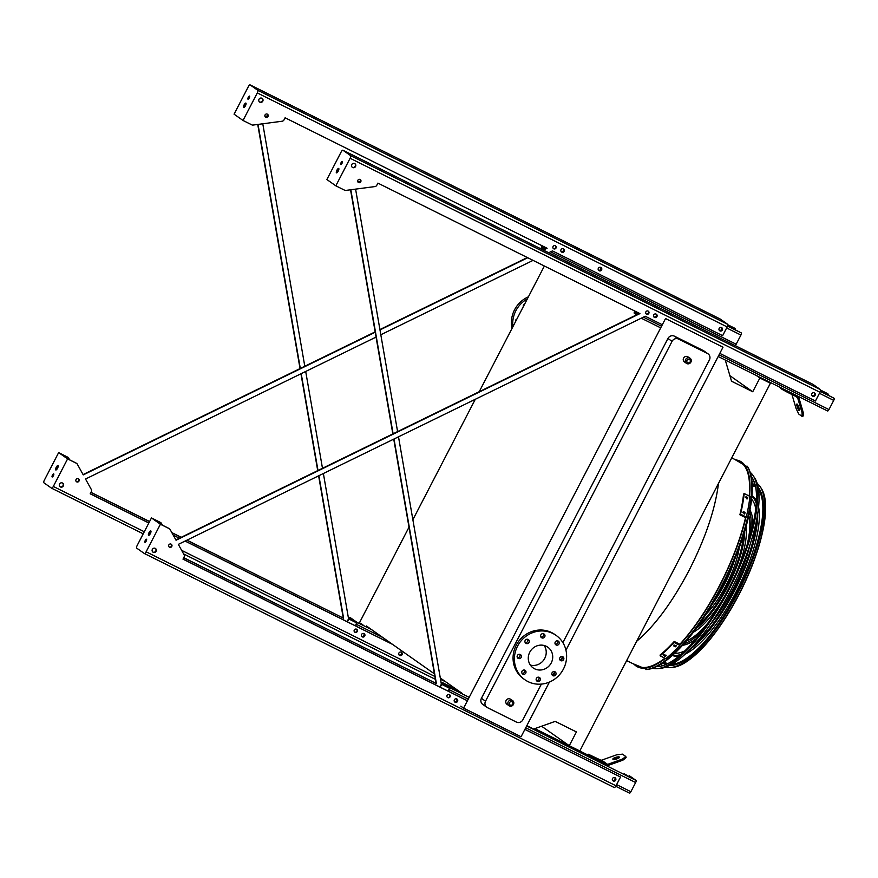 <?xml version="1.0" encoding="UTF-8"?>
<svg xmlns="http://www.w3.org/2000/svg" width="878" height="878" viewBox="0 0 878 878"><rect width="100%" height="100%" fill="white"/><g stroke="black" fill="none" stroke-linecap="round" stroke-linejoin="round"><path stroke-width="1.32" d="M687.968 356.874A3.084 2.908 125.1 0 0 683.819 357.719A3.084 2.908 125.1 0 0 684.423 361.912L686.475 363.36A3.084 2.908 -54.9 0 1 685.872 359.168A3.084 2.908 -54.9 0 1 690.756 362.329A3.084 2.908 -54.9 0 1 686.475 363.36L686.848 363.591C690.69 363.865 691.743 362.109 690.02 358.323L687.968 356.874M510.513 699.228A3.084 2.908 125.1 0 0 506.354 700.073A3.084 2.908 125.1 0 0 506.957 704.277L509.02 705.714A3.084 2.908 -54.9 0 1 508.406 701.522A3.084 2.908 -54.9 0 1 513.29 704.694A3.084 2.908 -54.9 0 1 509.02 705.714L509.394 705.945C513.224 706.219 514.288 704.463 512.565 700.677L510.513 699.228M562.875 642.63L709.402 359.947A4.928 4.653 125.1 0 0 707.492 353.505L678.496 339.062A4.928 4.653 125.1 0 0 672.054 341.355L485.523 701.193A4.928 4.653 125.1 0 0 487.433 707.646L516.44 722.089A4.928 4.653 125.1 0 0 522.871 719.795L541.375 684.094M665.535 318.549L723.011 347.183L665.535 318.549L463.595 708.129L460.807 706.164M549.419 682.074L521.071 736.752L463.595 708.129M723.011 347.183L565.948 650.192M562.447 656.942L560.954 659.828M554.644 671.999L553.14 674.886M486.862 707.306L482.757 704.408A4.928 4.653 -54.9 0 1 481.418 698.306L485.523 701.193M672.054 341.355L667.949 338.458L481.418 698.306M667.949 338.458A4.928 4.653 -54.9 0 1 674.381 336.164L678.496 339.062M707.492 353.505L703.388 350.607L674.381 336.164M703.388 350.607A4.928 4.653 -54.9 0 1 703.958 350.948L708.063 353.845M729.892 375.685L752.742 391.764L731.528 381.206L725.272 360.024M756.342 375.499L759.876 377.99L752.742 391.764M766.878 380.745L770.412 383.236L759.876 377.99M541.594 726.216L569.273 745.707L579.809 750.953L770.412 383.236M526.822 725.667L533.626 729.058L555.203 721.376L576.407 731.934L569.273 745.707M366.389 625.959L434.412 673.854M440.284 677.992L462.508 693.642M359.717 622.261L409.005 527.184M412.869 519.721L475.294 399.281M479.212 391.72L544.371 266.023M745.565 517.603A114.14 37.15 116.5 0 1 719.499 585.626A114.14 37.15 116.5 0 1 679.857 644.276M664.931 658.204A114.14 37.15 116.5 0 1 637.933 666.183L626.651 660.563M731.725 457.877L739.693 461.85A114.14 37.15 116.5 0 1 749.197 496.026M544.151 645.495A12.698 11.985 -54.9 0 1 544.755 658.346A12.698 11.985 -54.9 0 1 530.356 665.085M551.241 662.923A12.698 11.985 -54.9 0 1 533.187 667.949A12.698 11.985 -54.9 0 1 530.696 650.675A12.698 11.985 -54.9 0 1 547.806 647.196A12.698 11.985 -54.9 0 1 551.241 662.923M556.092 644.946A2.217 2.096 125.1 0 0 558.386 641.159A2.217 2.096 125.1 0 0 555.401 641.774A2.217 2.096 125.1 0 0 556.092 644.946M541.715 637.79A2.217 2.096 125.1 0 0 544.02 634.004A2.217 2.096 125.1 0 0 541.024 634.607A2.217 2.096 125.1 0 0 541.715 637.79M526.032 643.376A2.217 2.096 125.1 0 0 528.336 639.59A2.217 2.096 125.1 0 0 525.34 640.194A2.217 2.096 125.1 0 0 526.032 643.376M518.229 658.434A2.217 2.096 125.1 0 0 520.522 654.648A2.217 2.096 125.1 0 0 517.537 655.262A2.217 2.096 125.1 0 0 518.229 658.434M522.871 674.139A2.217 2.096 125.1 0 0 525.165 670.364A2.217 2.096 125.1 0 0 522.18 670.968A2.217 2.096 125.1 0 0 522.871 674.139M537.248 681.295A2.217 2.096 125.1 0 0 539.542 677.52A2.217 2.096 125.1 0 0 536.557 678.123A2.217 2.096 125.1 0 0 537.248 681.295M552.931 675.709A2.217 2.096 125.1 0 0 555.225 671.933A2.217 2.096 125.1 0 0 552.229 672.537A2.217 2.096 125.1 0 0 552.931 675.709M560.735 660.651A2.217 2.096 125.1 0 0 563.028 656.876A2.217 2.096 125.1 0 0 560.043 657.479A2.217 2.096 125.1 0 0 560.735 660.651M563.456 669.003A27.119 25.605 -54.9 0 1 524.89 679.748A27.119 25.605 -54.9 0 1 519.567 642.828A27.119 25.605 -54.9 0 1 556.114 635.398A27.119 25.605 -54.9 0 1 563.456 669.003M524.89 679.748L523.562 678.815A27.119 25.605 -54.9 0 1 518.239 641.895A27.119 25.605 -54.9 0 1 554.786 634.465L556.114 635.398M557.629 640.83A2.217 2.096 -54.9 0 1 555.269 644.178M543.252 633.675A2.217 2.096 -54.9 0 1 540.892 637.022M527.568 639.261A2.217 2.096 -54.9 0 1 525.22 642.608M519.765 654.33A2.217 2.096 -54.9 0 1 517.405 657.666M524.407 670.035A2.217 2.096 -54.9 0 1 522.048 673.382M538.785 677.19A2.217 2.096 -54.9 0 1 536.425 680.538M554.457 671.604A2.217 2.096 -54.9 0 1 552.108 674.952M562.271 656.546A2.217 2.096 -54.9 0 1 559.912 659.894M528.413 296.819A27.119 25.605 125.1 0 0 512.017 328.449M527.305 298.948A27.119 25.605 125.1 0 0 512.895 326.759M516.89 319.043A2.217 2.096 125.1 0 0 515.507 321.721M524.693 303.986A2.217 2.096 125.1 0 0 523.31 306.663M636.528 314.862L634.311 313.303A1.975 0.637 116.5 0 1 634.684 311.185L634.761 311.042M634.981 311.141L634.651 312.656L637.274 314.5M655.833 314.028A1.723 1.624 -54.9 0 1 653.858 316.826M827.153 393.388A1.975 0.637 116.5 0 1 827.175 393.399A1.975 0.637 116.5 0 1 827.208 393.421L828.338 394.211L827.998 394.87L820.458 391.116M820.414 391.226L834.1 398.272A1.975 0.637 116.5 0 1 833.727 400.39L828.964 409.576A1.975 0.637 116.5 0 1 827.559 410.97A1.975 0.637 116.5 0 1 827.526 410.948L718.182 356.501L827.559 410.97M641.84 317.924A1.975 0.637 116.5 0 1 641.28 318.198L660.706 327.867L641.269 318.198M812.029 395.616A1.723 1.624 125.1 0 0 814.367 395.155A1.723 1.624 125.1 0 0 814.016 392.795M653.869 316.859A1.723 1.624 125.1 0 0 656.217 316.387A1.723 1.624 125.1 0 0 655.855 314.028M813.983 392.784A1.723 1.624 -54.9 0 1 812.007 395.594M820.612 390.37L828.338 394.211M778.797 386.682L781.98 389.272L782.397 388.482M788.005 391.27L787.478 392.29L797.048 397.054A1.229 1.163 -54.9 0 1 797.619 397.734L802.064 412.759L803.194 412.353L798.76 397.328A2.469 2.327 125.1 0 0 798.124 396.307M787.478 392.29L781.98 389.272M799.013 410.432A3.446 0.68 -109.6 0 0 799.221 410.487A3.446 0.68 -109.6 0 0 798.706 407.008A3.446 0.68 -109.6 0 0 796.906 403.99A3.446 0.68 -109.6 0 0 797.268 407.019A3.446 0.68 -109.6 0 0 799.013 410.432M791.945 394.507L796.094 408.555L798.771 414.054L802.086 416.391L802.064 412.759M803.194 412.353L803.216 415.985L802.086 416.391M798.102 405.548A3.446 0.68 -109.6 0 0 799.167 408.522M448.296 691.195L449.349 688.286L442.446 683.413L440.097 687.112M596.535 760.655L606.105 765.418A2.469 2.327 125.1 0 0 607.905 765.517L622.908 760.172L622.568 759.031L607.576 764.376A1.229 1.163 -54.9 0 1 606.665 764.332L597.095 759.569L596.535 760.655L587.722 755.31L588.282 754.224L597.095 759.569M626.969 775.34L624.115 773.737L626.969 775.34M629.12 775.559L629.098 775.548A1.975 0.637 116.5 0 1 629.098 775.548A1.975 0.637 116.5 0 1 629.12 775.559L636.012 780.421A1.975 0.637 116.5 0 1 635.639 782.539L630.876 791.726A1.975 0.637 116.5 0 1 629.471 793.108A1.975 0.637 116.5 0 1 629.438 793.097L615.719 786.26L629.471 793.108M439.878 687.013L441.36 684.149A1.975 0.637 116.5 0 1 442.775 682.755L449.69 687.628A1.975 0.637 116.5 0 1 449.316 689.746L448.504 691.304M455.671 690.031L452.818 688.429L455.671 690.031M454.431 701.621A1.723 1.624 125.1 0 0 456.834 701.061A1.723 1.624 125.1 0 0 456.417 698.8A1.723 1.624 -54.9 0 1 454.409 701.599M612.8 780.52A1.723 1.624 125.1 0 0 614.567 777.568A1.723 1.624 -54.9 0 1 612.603 780.377A1.723 1.624 125.1 0 0 612.8 780.52M442.775 682.755A1.975 0.637 116.5 0 1 442.797 682.777L457.405 690.042L442.775 682.755M591.037 757.648L591.596 756.551M618.836 757.977A3.446 0.911 -16.5 0 0 613.832 759.459M622.568 759.031L625.794 756.485L626.135 757.615L622.908 760.172M625.794 756.485L622.48 754.147L616.597 754.839L601.606 760.172A1.229 1.163 -54.9 0 1 600.706 760.128L588.282 754.224M612.976 759.283A3.446 0.911 -16.5 0 0 616.762 758.921A3.446 0.911 -16.5 0 0 619.473 757.176A3.446 0.911 -16.5 0 0 615.906 757.286A3.446 0.911 -16.5 0 0 612.855 759.13A3.446 0.911 -16.5 0 0 612.976 759.283M355.491 625.86L356.545 622.941L349.642 618.079L347.293 621.778M347.073 621.668L348.555 618.803A1.975 0.637 116.5 0 1 349.971 617.41A1.975 0.637 116.5 0 1 349.993 617.432L356.885 622.282A1.975 0.637 116.5 0 1 356.512 624.401L355.711 625.959M362.866 624.686L360.013 623.084L362.866 624.686M400.928 652.047A1.723 1.624 -54.9 0 1 398.952 654.856M363.58 633.455A1.723 1.624 -54.9 0 1 361.604 636.254A1.723 1.624 125.1 0 0 364.03 635.716A1.723 1.624 125.1 0 0 363.613 633.455M398.974 654.878A1.723 1.624 125.1 0 0 401.378 654.319A1.723 1.624 125.1 0 0 400.961 652.058M543.723 249.528L541.506 247.969A1.975 0.637 116.5 0 1 541.891 245.84L541.956 245.697M542.176 245.807L541.847 247.311L544.47 249.154M600.376 267.285A1.723 1.624 -54.9 0 1 598.401 270.084A1.723 1.624 125.1 0 0 598.434 270.128A1.723 1.624 125.1 0 0 600.761 269.645A1.723 1.624 125.1 0 0 600.409 267.285M563.028 248.683A1.723 1.624 -54.9 0 1 561.053 251.481M734.348 328.043A1.975 0.637 116.5 0 1 734.381 328.054A1.975 0.637 116.5 0 1 734.403 328.076L735.534 328.866L735.193 329.524L727.653 325.771M727.61 325.881L741.295 332.927A1.975 0.637 116.5 0 1 740.922 335.056L736.159 344.231A1.975 0.637 116.5 0 1 735.127 345.559M719.225 330.271A1.723 1.624 125.1 0 0 721.562 329.81A1.723 1.624 125.1 0 0 721.211 327.45M561.075 251.514A1.723 1.624 125.1 0 0 563.413 251.053A1.723 1.624 125.1 0 0 563.061 248.693M721.178 327.45A1.723 1.624 -54.9 0 1 719.214 330.249M727.807 325.025L735.534 328.866M183.754 557.684L436.388 683.556L394.013 439M183.721 557.739L436.388 683.556M335.824 185.818L326.868 179.518L341.147 151.971A2.469 0.801 116.5 0 1 342.914 150.226A2.469 0.801 116.5 0 1 342.947 150.248L350.574 155.615A2.469 0.801 116.5 0 1 350.102 158.27L335.824 185.818L344.593 190.186A2.469 2.327 125.1 0 0 345.91 190.405L374.917 186.575A2.469 2.327 125.1 0 0 376.827 185.214L377.902 183.118L639.919 313.6L176.05 540.233L170.123 529.522A2.469 2.327 125.1 0 0 169.18 528.611L160.4 524.243L146.121 551.779A2.469 0.801 116.5 0 1 144.354 553.524A2.469 0.801 116.5 0 1 144.321 553.502L136.705 548.135A2.469 0.801 116.5 0 1 137.177 545.479L151.455 517.932L160.224 522.311A2.469 2.327 -54.9 0 1 160.674 522.597M149.458 534.889A2.469 0.801 116.5 0 1 150.072 533.165A2.469 0.801 116.5 0 1 150.972 531.859M169.289 528.666A2.469 2.327 125.1 0 0 168.839 528.369L161.113 524.528L152.827 518.689L160.553 522.542A2.469 2.327 -54.9 0 1 161.508 523.453L162.474 525.209M662.308 324.761L645.242 316.256L178.333 544.371L184.073 554.742A2.469 2.327 125.1 0 1 184.073 557.058L182.997 559.143L467.403 700.787M524.879 729.409L620.526 777.041L615.994 785.788A2.469 0.801 116.5 0 1 614.238 787.522A2.469 0.801 116.5 0 1 614.205 787.511L144.398 553.535L614.238 787.522M524.912 729.355L620.526 777.041M183.019 559.088L467.425 700.732M639.513 313.402L175.874 539.915M449.371 694.553A1.723 1.624 -54.9 0 1 447.407 697.351M155.34 548.399A2.217 2.096 -54.9 0 1 152.794 552.01M614.984 777.721A1.844 1.745 -54.9 0 1 612.866 780.718M456.823 698.954A1.844 1.745 -54.9 0 1 454.716 701.961M171.111 544.151A1.723 1.624 -54.9 0 1 169.136 546.95M646.164 313.896A1.723 1.624 125.1 0 0 648.14 311.097M354.778 163.626A2.217 2.096 -54.9 0 1 352.243 167.237M360.134 179.496A1.723 1.624 -54.9 0 1 358.158 182.295M814.422 392.949A1.844 1.745 -54.9 0 1 812.315 395.956M656.228 314.159A1.844 1.745 125.1 0 0 654.319 317.32A1.844 1.745 125.1 0 0 656.81 316.804A1.844 1.745 125.1 0 0 656.228 314.159A1.844 1.745 -54.9 0 1 654.154 317.188M355.59 189.121L397.591 431.592M398.502 436.805L441.36 684.16M360.551 181.263L357.73 181.636M393.114 433.787L350.827 189.747M436.059 683.325L393.739 439.132M392.839 433.919L350.541 189.791M719.795 353.384L815.442 401.016L819.975 392.268A2.469 0.801 116.5 0 0 820.447 389.623L812.819 384.257A2.469 0.801 116.5 0 1 812.819 384.257A2.469 0.801 116.5 0 0 812.754 384.213M447.758 697.604A1.723 1.624 125.1 0 0 449.547 694.663A1.723 1.624 125.1 0 0 447.22 695.135A1.723 1.624 125.1 0 0 447.758 697.604M153.211 552.284A2.217 2.096 125.1 0 0 155.505 548.509A2.217 2.096 125.1 0 0 152.52 549.112A2.217 2.096 125.1 0 0 153.211 552.284M613.239 780.97A1.844 1.745 125.1 0 0 615.149 777.82A1.844 1.745 125.1 0 0 612.657 778.325A1.844 1.745 125.1 0 0 613.239 780.97M455.089 702.213A1.844 1.745 125.1 0 0 456.999 699.064A1.844 1.745 125.1 0 0 454.508 699.568A1.844 1.745 125.1 0 0 455.089 702.213M169.498 547.203A1.723 1.624 125.1 0 0 171.287 544.261A1.723 1.624 125.1 0 0 168.96 544.733A1.723 1.624 125.1 0 0 169.498 547.203M646.526 314.148A1.723 1.624 125.1 0 0 648.315 311.207A1.723 1.624 125.1 0 0 645.988 311.679A1.723 1.624 125.1 0 0 646.526 314.148M354.69 163.582A2.217 2.096 125.1 0 0 352.396 167.369A2.217 2.096 125.1 0 0 355.392 166.754A2.217 2.096 125.1 0 0 354.69 163.582M360.101 179.485A1.723 1.624 125.1 0 0 358.323 182.426A1.723 1.624 125.1 0 0 360.649 181.955A1.723 1.624 125.1 0 0 360.101 179.485M814.389 392.927A1.844 1.745 125.1 0 0 812.468 396.077A1.844 1.745 125.1 0 0 814.96 395.572A1.844 1.745 125.1 0 0 814.389 392.927M145.265 540.442A1.723 0.56 -63.5 0 0 144.958 542.308A1.723 0.56 -63.5 0 0 146.231 541.013A1.723 0.56 -63.5 0 0 146.494 539.224A1.723 0.56 -63.5 0 0 145.265 540.442M149.03 532.65A2.469 0.801 -63.5 0 0 148.591 535.317A2.469 0.801 -63.5 0 0 150.412 533.473A2.469 0.801 -63.5 0 0 150.797 530.905A2.469 0.801 -63.5 0 0 149.03 532.65M160.4 524.243L151.455 517.932M337.35 172.417A2.469 0.801 116.5 0 1 337.964 170.694A2.469 0.801 116.5 0 1 338.853 169.388M338.239 171.111A2.469 0.801 -63.5 0 0 338.678 168.433A2.469 0.801 -63.5 0 0 336.922 170.178A2.469 0.801 -63.5 0 0 336.483 172.845A2.469 0.801 -63.5 0 0 338.239 171.111M342.014 163.319A1.723 0.56 -63.5 0 0 342.31 161.442A1.723 0.56 -63.5 0 0 341.081 162.66A1.723 0.56 -63.5 0 0 340.774 164.537A1.723 0.56 -63.5 0 0 342.014 163.319M186.959 540.146L343.583 618.222L318.89 475.7M90.95 492.339L149.589 521.532M171.836 532.617L181.241 537.303M90.928 492.393L149.556 521.587M171.89 532.716L181.164 537.336M186.893 540.189L343.583 618.222M375.224 332.235L83.245 474.888L77.319 464.177A2.469 2.327 125.1 0 0 76.375 463.266L67.595 458.898L53.317 486.445A2.469 0.801 116.5 0 1 51.561 488.179A2.469 0.801 116.5 0 1 51.528 488.157L43.9 482.79A2.469 0.801 116.5 0 1 44.372 480.145L58.65 452.598L67.595 458.898M317.99 470.487L301.209 373.655M300.309 368.442L258.022 124.413M76.485 463.332A2.469 2.327 125.1 0 0 76.046 463.035L68.308 459.183L60.022 453.344L67.76 457.197A2.469 2.327 -54.9 0 1 68.703 458.107L69.669 459.863M262.785 123.776L304.798 366.258M305.698 371.46L322.478 468.292M323.378 473.505L348.555 618.814M267.746 115.918L264.936 116.291M546.709 248.068L542.999 249.879M527.327 257.539L379.911 329.557M375.158 331.873L83.07 474.581M90.225 493.743L148.854 522.948M173.196 535.075L179.441 538.181M185.159 541.035L392.214 644.145M356.567 629.219A1.723 1.624 -54.9 0 1 354.602 632.017M62.536 483.054A2.217 2.096 -54.9 0 1 59.989 486.664M401.367 652.211A1.844 1.745 -54.9 0 1 399.26 655.218M364.019 633.609A1.844 1.745 -54.9 0 1 361.912 636.616M78.307 478.806A1.723 1.624 -54.9 0 1 76.342 481.605M553.37 248.551A1.723 1.624 125.1 0 0 555.335 245.752M261.973 98.292A2.217 2.096 -54.9 0 1 259.438 101.903M267.329 114.151A1.723 1.624 -54.9 0 1 265.354 116.95M721.628 327.604A1.844 1.745 -54.9 0 1 719.51 330.611M563.467 248.847A1.844 1.745 -54.9 0 1 561.349 251.843M600.815 267.439A1.844 1.745 -54.9 0 1 598.697 270.446M376.058 337.086L85.528 479.026L91.268 489.397A2.469 2.327 125.1 0 1 91.279 491.713L90.193 493.798L148.821 523.003M173.24 535.163L179.364 538.214M185.093 541.067L392.543 644.375M52.46 475.097A1.723 0.56 -63.5 0 0 52.153 476.963A1.723 0.56 -63.5 0 0 53.426 475.667A1.723 0.56 -63.5 0 0 53.69 473.879A1.723 0.56 -63.5 0 0 52.46 475.097M56.225 467.305A2.469 0.801 -63.5 0 0 55.797 469.971A2.469 0.801 -63.5 0 0 57.608 468.128A2.469 0.801 -63.5 0 0 57.992 465.559A2.469 0.801 -63.5 0 0 56.225 467.305M380.822 334.759L533.056 260.382M548.728 252.732L552.438 250.91L722.638 335.67L727.171 326.934A2.469 0.801 116.5 0 0 727.642 324.278L720.015 318.912A2.469 0.801 116.5 0 0 719.982 318.89A2.469 0.801 116.5 0 1 719.982 318.89L250.109 84.892L257.77 90.28A2.469 0.801 116.5 0 1 257.298 92.925L243.019 120.473L251.788 124.841A2.469 2.327 125.1 0 0 253.105 125.06L282.112 121.23A2.469 2.327 125.1 0 0 284.022 119.869L285.109 117.784L547.115 248.265L543.405 250.076M527.733 257.737L379.976 329.919M354.953 632.259A1.723 1.624 125.1 0 0 356.742 629.317A1.723 1.624 125.1 0 0 354.416 629.789A1.723 1.624 125.1 0 0 354.953 632.259M60.406 486.95A2.217 2.096 125.1 0 0 62.7 483.163A2.217 2.096 125.1 0 0 59.715 483.767A2.217 2.096 125.1 0 0 60.406 486.95M399.633 655.471A1.844 1.745 125.1 0 0 401.542 652.321A1.844 1.745 125.1 0 0 399.051 652.826A1.844 1.745 125.1 0 0 399.633 655.471M362.285 636.868A1.844 1.745 125.1 0 0 364.194 633.718A1.844 1.745 125.1 0 0 361.703 634.223A1.844 1.745 125.1 0 0 362.285 636.868M76.693 481.857A1.723 1.624 125.1 0 0 78.482 478.916A1.723 1.624 125.1 0 0 76.156 479.388A1.723 1.624 125.1 0 0 76.693 481.857M553.722 248.803A1.723 1.624 125.1 0 0 555.511 245.862A1.723 1.624 125.1 0 0 553.184 246.334A1.723 1.624 125.1 0 0 553.722 248.803M259.855 102.177A2.217 2.096 125.1 0 0 262.149 98.391A2.217 2.096 125.1 0 0 259.164 99.005A2.217 2.096 125.1 0 0 259.855 102.177M265.716 117.202A1.723 1.624 125.1 0 0 267.505 114.261A1.723 1.624 125.1 0 0 265.178 114.733A1.723 1.624 125.1 0 0 265.716 117.202M719.883 330.863A1.844 1.745 125.1 0 0 721.793 327.714A1.844 1.745 125.1 0 0 719.301 328.218A1.844 1.745 125.1 0 0 719.883 330.863M561.722 252.107A1.844 1.745 125.1 0 0 563.643 248.946A1.844 1.745 125.1 0 0 561.152 249.462A1.844 1.745 125.1 0 0 561.722 252.107M599.07 270.698A1.844 1.745 125.1 0 0 600.991 267.549A1.844 1.745 125.1 0 0 598.5 268.053A1.844 1.745 125.1 0 0 599.07 270.698M343.254 617.98L318.626 475.832M317.715 470.619L300.945 373.787M300.035 368.573L257.737 124.446M243.019 120.473L234.075 114.173L248.353 86.626A2.469 0.801 116.5 0 1 250.109 84.892A2.469 0.801 116.5 0 1 250.142 84.903L720.015 318.912M67.76 457.197L58.65 452.598M56.653 469.543A2.469 0.801 116.5 0 1 57.268 467.82A2.469 0.801 116.5 0 1 58.167 466.514M245.445 105.766A2.469 0.801 -63.5 0 0 245.873 103.088A2.469 0.801 -63.5 0 0 244.117 104.833A2.469 0.801 -63.5 0 0 243.678 107.511A2.469 0.801 -63.5 0 0 245.445 105.766M249.209 97.974A1.723 0.56 -63.5 0 0 249.517 96.108A1.723 0.56 -63.5 0 0 248.276 97.326A1.723 0.56 -63.5 0 0 247.969 99.192A1.723 0.56 -63.5 0 0 249.209 97.974M244.545 107.072A2.469 0.801 116.5 0 1 245.16 105.349A2.469 0.801 116.5 0 1 246.059 104.043M734.447 459.238L747.771 467.085A115.216 37.502 116.5 0 1 721.881 586.866A115.216 37.502 116.5 0 1 646.987 669.475L632.687 663.57M679.934 644.309A114.338 37.216 -63.5 0 0 719.554 585.659A114.338 37.216 -63.5 0 0 745.631 517.636L739.902 514.782A115.369 37.556 -63.5 0 0 743.556 494.149L744.204 493.535A116.598 37.952 116.5 0 1 740.538 514.179L739.902 514.782M749.285 496.07A114.338 37.216 -63.5 0 0 745.257 466.8A114.338 37.216 -63.5 0 0 737.696 460.851M635.935 665.195A114.338 37.216 -63.5 0 0 645.231 667.642A114.338 37.216 -63.5 0 0 665.041 658.248M646.559 667.489A112.955 36.766 116.5 0 1 645.396 667.445M745.202 467.041A112.955 36.766 116.5 0 1 745.927 467.952M674.864 653.199A86.67 28.217 -63.5 0 0 685.049 650.719M695.991 642.937A86.67 28.217 -63.5 0 0 733.503 591.081A86.67 28.217 -63.5 0 0 756.123 522.19M755.738 508.768A86.67 28.217 -63.5 0 0 751.579 499.143M672.658 655.229A89.139 29.018 -63.5 0 0 681.163 654.286M690.284 649.171A89.139 29.018 -63.5 0 0 734.162 591.542A89.139 29.018 -63.5 0 0 757.659 513.882M756.254 503.522A89.139 29.018 -63.5 0 0 751.875 496.158M758.559 506.913A89.139 29.018 116.5 0 1 735.83 592.376A89.139 29.018 116.5 0 1 685.268 654.077M678.968 656.151A89.139 29.018 116.5 0 1 672.438 655.438M751.897 495.861A89.139 29.018 116.5 0 1 756.419 500.636M686.289 641.072A74.498 24.244 -63.5 0 0 709.128 621.514M746.948 545.578A74.498 24.244 -63.5 0 0 748.791 515.562M683.885 643.826A76.957 25.056 -63.5 0 0 703.168 629.844M749.999 535.81A76.957 25.056 -63.5 0 0 749.538 511.995M750.064 544.481A76.957 25.056 116.5 0 1 732.559 590.071A76.957 25.056 116.5 0 1 710.126 624.675M696.199 638.668A76.957 25.056 116.5 0 1 682.623 645.242M749.9 510.129A76.957 25.056 116.5 0 1 752.841 524.923M699.107 624.51A62.316 20.282 -63.5 0 0 726.951 586.46A62.316 20.282 -63.5 0 0 743.293 535.778M696.331 628.363A64.785 21.083 -63.5 0 0 727.61 586.932A64.785 21.083 -63.5 0 0 744.698 531.245M724.493 596.447A64.785 21.083 116.5 0 1 693.521 632.105M745.993 526.745A64.785 21.083 116.5 0 1 736.203 572.95M717.919 594.285A50.145 16.32 -63.5 0 0 723.681 584.155A50.145 16.32 -63.5 0 0 730.507 569.01M712.442 603.888A52.603 17.121 -63.5 0 0 724.339 584.627A52.603 17.121 -63.5 0 0 734.875 558.847M739.309 547.411A52.603 17.121 116.5 0 1 726.007 585.461A52.603 17.121 116.5 0 1 705.989 614.326M744.303 514.091L744.807 513.619L743.128 512.785A116.598 37.952 -63.5 0 0 743.403 511.6L745.071 512.423A116.598 37.952 116.5 0 1 744.807 513.619L744.632 513.937M747.101 498.956L747.529 498.55L745.861 497.716A116.598 37.952 -63.5 0 0 745.993 496.652L747.661 497.486A116.598 37.952 116.5 0 1 747.529 498.55L747.397 498.825M744.204 493.535L749.933 496.399A116.598 37.952 116.5 0 1 746.278 517.032L740.538 514.179M746.278 517.032L745.641 517.647M744.193 514.102A115.369 37.556 -63.5 0 0 744.434 513.037L742.755 512.203M746.915 498.945A115.369 37.556 -63.5 0 0 747.024 498.089L745.356 497.266M666.161 655.559L666.029 655.778A116.598 37.952 116.5 0 1 665.283 656.415L663.614 655.581A116.598 37.952 -63.5 0 0 664.361 654.944L666.117 655.295M676.345 645.681L676.203 645.956A116.598 37.952 116.5 0 1 675.423 646.779L673.755 645.945A116.598 37.952 -63.5 0 0 674.534 645.121L676.203 645.956L676.301 645.385M674.063 642.411A116.598 37.952 116.5 0 1 660.091 655.789L660.267 654.845A115.369 37.556 -63.5 0 0 674.238 641.467L674.063 642.411L679.802 645.275A116.598 37.952 116.5 0 1 665.831 658.643L660.091 655.789M663.779 654.637L665.447 655.471A115.369 37.556 -63.5 0 0 665.919 655.076M673.92 645.012L675.588 645.835A115.369 37.556 -63.5 0 0 676.192 645.209M679.802 645.275L679.967 644.331L674.238 641.467M656.546 666.611A107.39 34.955 -63.5 0 0 658.368 666.567A107.39 34.955 -63.5 0 0 730.584 584.814A107.39 34.955 -63.5 0 0 752.303 477.928A107.39 34.955 -63.5 0 0 751.25 476.447M659.696 666.402A106.008 34.505 116.5 0 1 657.359 666.215M751.414 477.336A106.008 34.505 116.5 0 1 752.984 479.092M652.65 668.235A109.651 35.691 -63.5 0 0 657.501 668.608A109.651 35.691 -63.5 0 0 731.242 585.143A109.651 35.691 -63.5 0 0 753.423 476.008A109.651 35.691 -63.5 0 0 750.196 472.364M753.423 476.008L754.828 478.225A108.268 35.241 116.5 0 1 730.496 590.773A108.268 35.241 116.5 0 1 660.113 668.399L657.501 668.608M663.197 662.736A100.158 32.607 -63.5 0 0 665.941 664.514M669.64 665.447A100.158 32.607 -63.5 0 0 671.758 665.458M759.503 489.276A100.158 32.607 -63.5 0 0 758.208 487.597M755.234 485.205A100.158 32.607 -63.5 0 0 752.161 484.085M662.857 662.956A100.443 32.695 -63.5 0 0 665.623 664.646M669.497 665.513A100.443 32.695 -63.5 0 0 671.494 665.491A100.443 32.695 -63.5 0 0 739.046 589.028A100.443 32.695 -63.5 0 0 759.36 489.057A100.443 32.695 -63.5 0 0 758.175 487.444M755.146 484.875A100.443 32.695 -63.5 0 0 752.139 483.69M664.284 661.979A98.852 32.179 -63.5 0 0 666.128 663.153A98.852 32.179 -63.5 0 0 667.587 663.746M671.78 664.295A98.852 32.179 -63.5 0 0 739.002 589.006A98.852 32.179 -63.5 0 0 758.581 489.99M755.618 486.983A98.852 32.179 -63.5 0 0 754.257 486.182A98.852 32.179 -63.5 0 0 752.216 485.413M660.969 664.174A102.704 33.43 -63.5 0 0 662.78 665.689M665.809 667.093A102.704 33.43 -63.5 0 0 670.638 667.532A102.704 33.43 -63.5 0 0 739.704 589.357A102.704 33.43 -63.5 0 0 760.48 487.136A102.704 33.43 -63.5 0 0 757.22 483.548M754.268 481.978A102.704 33.43 -63.5 0 0 751.974 481.44M718.478 483.427C715.252 509.262 705.44 538.269 689.032 570.459C672.219 602.352 654.758 625.97 636.638 641.313M510.272 705.067A1.844 1.745 125.1 0 0 512.906 703.289A1.844 1.745 125.1 0 0 510.195 701.939A1.844 1.745 125.1 0 0 510.272 705.067M687.726 362.713A1.844 1.745 125.1 0 0 690.36 360.935A1.844 1.745 125.1 0 0 687.65 359.585A1.844 1.745 125.1 0 0 687.726 362.713M634.651 312.656L637.823 314.236M634.882 311.328L639.294 313.512M820.623 390.139L827.208 393.421L820.623 390.139M643.398 317.156L661.562 326.21M719.049 354.833L828.964 409.576M819.448 393.289L833.727 400.39M820.348 391.423L834.1 398.272M797.619 397.734L795.666 396.362M449.69 687.628L469.192 697.33M526.668 725.963L636.012 780.421M534.856 728.619L587.876 755.025L534.867 728.619M441.557 684.291L448.801 687.891M616.608 784.614L630.876 791.726M449.316 689.746L468.237 699.173M525.713 727.796L635.639 782.539M607.576 764.376L601.606 760.172M606.665 764.332L600.706 760.128M356.885 622.282L371.493 629.559M348.764 618.946L355.996 622.546M356.512 624.401L382.698 637.45M541.847 247.311L545.019 248.891M542.088 245.983L546.489 248.178M734.381 328.054L727.818 324.794L734.403 328.076M550.594 251.821L736.159 344.231M726.644 327.944L740.922 335.056M727.544 326.078L741.295 332.927M146.121 551.779L615.994 785.788M350.102 158.27L819.975 392.268M350.574 155.615L820.447 389.623M342.947 150.248L812.819 384.257L342.914 150.226M257.298 92.925L727.171 326.934M53.317 486.445L144.288 531.75M181.647 550.352L434.862 676.455M440.515 679.265L445.925 681.965M51.593 488.201L143.213 533.824L51.561 488.179M183.634 553.952L435.356 679.32L183.645 553.963M441.008 682.129L442.402 682.821L441.008 682.129M257.77 90.28L727.642 324.278M747.211 466.196A115.775 37.688 116.5 0 1 721.178 586.559A115.775 37.688 116.5 0 1 645.923 669.563M679.901 644.704A114.919 37.403 -63.5 0 0 719.708 585.769A114.919 37.403 -63.5 0 0 745.938 517.361M749.549 496.202A114.919 37.403 -63.5 0 0 735.786 459.907M634.026 664.24A114.919 37.403 -63.5 0 0 665.337 658.401M747.661 497.486L747.024 498.089M745.071 512.423L744.434 513.037M675.423 646.779L675.588 645.835M665.283 656.415L665.447 655.471M761.599 488.903C767.646 499.615 766.922 518.119 759.426 544.415C753.993 562.831 746.19 581.434 735.994 600.245C714.725 638.032 694.75 660.212 676.082 666.775L672.713 667.368A101.596 33.068 -63.5 0 0 738.76 594.516A101.596 33.068 -63.5 0 0 761.599 488.903L760.48 487.136M765.462 510.766A100.74 32.793 116.5 0 1 692.501 657.282M752.226 485.644A98.852 32.179 116.5 0 1 754.674 486.39L752.226 485.677M666.545 663.351A98.852 32.179 116.5 0 1 664.47 661.847L666.556 663.351M672.713 667.368L670.638 667.532"/></g></svg>
